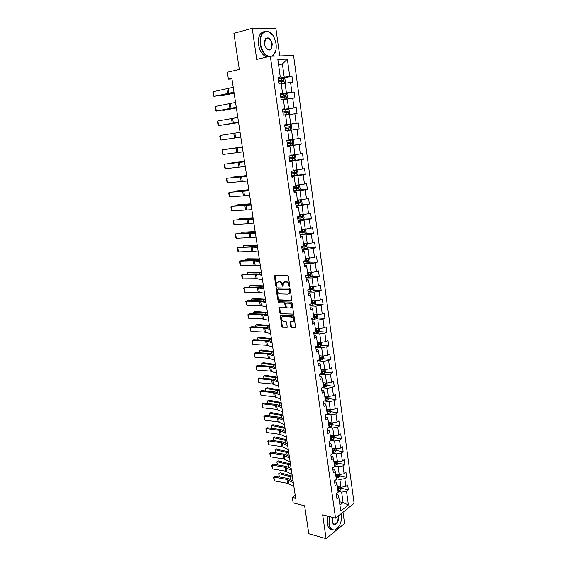 <?xml version="1.0" encoding="UTF-8"?>
<svg xmlns="http://www.w3.org/2000/svg" width="567" height="567" viewBox="0 0 567 567"><rect width="100%" height="100%" fill="white"/><g stroke="black" fill="none" stroke-linecap="round" stroke-linejoin="round"><path stroke-width="0.85" d="M289.347 286.704L289.758 286.08L288.369 276.49L287.526 275.583L274.428 275.675L275.682 285.811L276.547 286.3L276.951 282.43L279.325 281.813C280.715 282.005 281.601 282.968 281.99 284.705L282.175 285.931L283.053 286.427L283.465 282.543L285.881 281.912C287.292 282.104 288.185 283.075 288.582 284.825L289.347 286.704M290.722 326.897L291.558 327.818L295.584 327.839L294.209 316.804L293.366 315.883L280.311 315.429L281.7 326.323L282.522 327.237L287.193 327.308L286.675 322.276L285.846 321.361L283.741 321.234C281.785 320.475 281.168 319.093 281.898 317.095L283.053 316.563L291.367 317.003C293.345 317.754 293.975 319.143 293.252 321.163L290.212 321.843L290.722 326.897L291.303 326.642L292.133 327.563L295.62 327.783M279.708 55.927L275.916 28.626L252.209 28.35L233.902 33.325L239.309 69.465L227.324 72.2L228.388 79.146L231.875 78.381L295.669 498.223L292.331 497.394L293.174 502.894L304.621 505.807L308.809 533.76L326.103 538.65L344.587 523.504L343.014 512.192M252.209 28.35L256.709 59.407L270.331 56.204L335.551 518.153L322.651 514.815L326.103 538.65M291.14 300.51L291.721 299.645L290.191 289.071L289.347 288.156L276.682 287.88L276.115 288.752L277.667 299.163L278.489 300.071L291.544 300.347M292.211 302.991L293.593 314.125L280.509 313.7L279.687 312.793L279.17 307.732L284.677 307.753L285.251 306.903L284.818 303.94L283.989 303.033L278.688 302.828L278.213 301.736L291.367 302.076L292.211 302.991M270.331 56.204L293.578 55.516L354.113 503.333L335.551 518.153M341.504 488.336L348.344 489.888L347.684 485.047L345.863 486.429L344.793 478.633L346.628 477.272L345.962 472.396L344.126 473.743L343.049 465.89L344.892 464.564L344.226 459.653L342.376 460.964L341.291 453.054L343.148 451.764L342.475 446.817L340.618 448.093L339.527 440.127L341.391 438.865L340.71 433.883L338.839 435.123L337.741 427.1L339.619 425.874L338.931 420.856L337.053 422.061L335.947 413.974L337.833 412.79L337.145 407.73L335.253 408.899L334.133 400.749L336.04 399.6L335.345 394.504L333.431 395.638L332.312 387.424L334.225 386.318L333.524 381.18L331.603 382.278L330.476 374L332.404 372.93L331.695 367.756L329.76 368.812L328.619 360.477L330.561 359.45L329.852 354.233L327.903 355.247L326.755 346.848L328.711 345.856L327.995 340.604L326.032 341.582L324.877 333.12L326.847 332.163L326.124 326.868L324.147 327.804L322.984 319.278L324.962 318.37L324.239 313.034L322.247 313.927L321.071 305.337L323.07 304.465L322.339 299.092L320.334 299.943L319.15 291.282L321.163 290.453L320.419 285.038L318.406 285.846L317.208 277.121L319.235 276.335L318.491 270.877L316.464 271.643L315.259 262.847L317.293 262.11L316.549 256.603L314.501 257.333L313.289 248.466L315.344 247.772L314.586 242.222L312.523 242.903L311.304 233.965L313.374 233.32L312.608 227.728L310.539 228.359L309.306 219.358L311.389 218.749L310.617 213.121L308.533 213.709L307.286 204.63L309.384 204.07L308.611 198.393L306.506 198.932L305.259 189.789L307.371 189.272L306.591 183.552L304.472 184.048L303.21 174.827L305.337 174.36L304.55 168.59L302.417 169.037L301.141 159.745L303.288 159.327L302.495 153.515L300.347 153.912L299.064 144.535L301.219 144.174L300.425 138.313L298.256 138.66L296.966 129.212L299.135 128.9L298.334 122.989L296.151 123.287L294.847 113.761L297.037 113.499L296.229 107.539L294.032 107.787L292.714 98.183L294.925 97.971L294.103 91.967L291.892 92.159L290.566 82.484L292.792 82.321L291.962 76.269L289.737 76.41L287.363 59.096L277.83 59.422L280.282 76.992L277.972 77.133L278.836 83.314L281.14 83.151L282.508 92.967L280.211 93.165L281.069 99.296L283.358 99.083L284.712 108.814L282.437 109.07L283.287 115.151L285.562 114.874L286.909 124.534L284.648 124.839L285.492 130.871L287.745 130.545L289.078 140.127L286.838 140.481L287.675 146.463L289.907 146.088L287.646 146.3M348.344 489.888L346.529 491.284L348.4 504.963L340.767 511.016L338.839 497.188L336.961 498.627L336.274 493.701L338.152 492.276L337.053 484.395L335.168 485.799L334.473 480.844L336.366 479.448L335.26 471.51L333.361 472.878L332.659 467.881L334.565 466.528L333.453 458.526L331.539 459.858L330.83 454.826L332.751 453.508L331.631 445.442L329.703 446.739L328.988 441.672L330.922 440.389L329.788 432.267L327.854 433.521L327.138 428.418L329.08 427.171L327.939 418.985L325.99 420.211L325.267 415.058L327.223 413.853L326.075 405.603L324.111 406.787L323.381 401.599L325.352 400.43L324.196 392.123L322.219 393.271L321.482 388.041L323.474 386.907L322.304 378.536L320.312 379.642L319.568 374.376L321.574 373.284L320.398 364.843L318.385 365.913L317.648 360.605L319.66 359.549L318.47 351.051L316.45 352.079L315.699 346.728L317.733 345.714L316.535 337.145L314.501 338.13L313.742 332.737L315.784 331.773L314.586 323.133L312.53 324.076L311.772 318.647L313.827 317.718L312.615 309.015L310.553 309.915L309.78 304.436L311.857 303.558L310.631 294.783L308.554 295.641L307.782 290.12L309.865 289.283L308.632 280.438L306.541 281.253L305.762 275.69L307.86 274.896L306.619 265.987L304.507 266.752L303.721 261.146L305.84 260.395L304.585 251.415L302.459 252.138L301.672 246.482L303.806 245.78L302.544 236.73L300.404 237.403L299.603 231.705L301.75 231.045L300.475 221.924L298.32 222.547L297.519 216.807L299.681 216.197L298.398 206.998L296.229 207.579L295.414 201.788L297.597 201.228L296.3 191.958L294.117 192.482L293.295 186.649L295.492 186.139L294.188 176.791L291.984 177.265L291.162 171.383L293.373 170.922L292.055 161.503L289.836 161.928L289.007 155.996L291.232 155.585L289.907 146.088M336.266 478.718L339.888 479.505L340.965 487.301L337.344 486.486M334.615 481.865L336.217 482.219L337.053 484.395M340.965 487.301L345.863 486.429M339.888 479.505L344.793 478.633M334.495 466.017L338.13 466.761L339.215 474.614L335.586 473.842M332.829 469.079L334.431 469.412L335.26 471.51M339.215 474.614L344.126 473.743M338.13 466.761L343.049 465.89M332.716 453.224L336.351 453.926L337.443 461.836L333.814 461.106M331.022 456.187L332.631 456.506L333.453 458.526M337.443 461.836L342.376 460.964M336.351 453.926L341.291 453.054M330.915 440.339L334.565 440.991L335.664 448.958L332.021 448.277M329.207 443.203L330.816 443.5L331.631 445.442M335.664 448.958L340.618 448.093M334.565 440.991L339.527 440.127M328.853 427.312L332.758 427.965L333.871 435.988L330.221 435.357M327.372 430.126L328.988 430.396L329.788 432.267M333.871 435.988L338.839 435.123M332.758 427.965L337.741 427.1M326.684 414.186L330.944 414.831L332.064 422.925L328.406 422.337M325.529 416.943L327.145 417.199L327.939 418.985M332.064 422.925L337.053 422.061M330.944 414.831L335.947 413.974M324.459 400.961L329.115 401.606L330.242 409.757L326.578 409.218M323.672 403.669L325.288 403.895L326.075 405.603M330.242 409.757L335.253 408.899M329.115 401.606L334.133 400.749M322.176 387.644L327.272 388.282L328.406 396.496L324.735 396.007M321.801 390.287L323.424 390.5L324.196 392.123M328.406 396.496L333.431 395.638M327.272 388.282L332.312 387.424M319.831 374.234L325.415 374.858L326.557 383.129L322.885 382.69M319.916 376.807L321.539 376.998L322.304 378.536M326.557 383.129L331.603 382.278M325.415 374.858L330.476 374M317.669 360.754L323.544 361.328L324.693 369.67L321.014 369.273M318.009 363.227L319.639 363.39L320.398 364.843M324.693 369.67L329.76 368.812M323.544 361.328L328.619 360.477M315.769 347.21L321.659 347.699L322.814 356.097L319.129 355.757M316.095 349.541L317.726 349.683L318.47 351.051M322.814 356.097L327.903 355.247M321.659 347.699L326.755 346.848M313.856 333.552L319.753 333.963L320.929 342.425L317.229 342.142M314.168 335.749L315.798 335.862L316.535 337.145M320.929 342.425L326.032 341.582M319.753 333.963L324.877 333.12M311.935 319.795L317.839 320.121L319.023 328.654L315.316 328.413M312.219 321.85L313.856 321.943L314.586 323.133M319.023 328.654L324.147 327.804M317.839 320.121L322.984 319.278M309.993 305.939L315.911 306.173L317.102 314.77L313.395 314.586M310.262 307.846L311.9 307.909L312.615 309.015M317.102 314.77L322.247 313.927M315.911 306.173L321.071 305.337M308.037 291.97L313.969 292.118L315.167 300.779L311.453 300.652M308.285 293.727L309.929 293.77L310.631 294.783M315.167 300.779L320.334 299.943M313.969 292.118L319.15 291.282M306.067 277.894L312.006 277.958L313.218 286.682L309.49 286.611M306.293 279.503L307.938 279.524L308.632 280.438M313.218 286.682L318.406 285.846M312.006 277.958L317.208 277.121M304.082 263.705L310.036 263.676L311.248 272.479L307.52 272.458M304.288 265.165L305.932 265.158L306.619 265.987M311.248 272.479L316.464 271.643M310.036 263.676L315.259 262.847M302.083 249.409L308.044 249.296L309.27 258.162L305.535 258.198M302.261 250.713L303.912 250.685L304.585 251.415M309.27 258.162L314.501 257.333M308.044 249.296L313.289 248.466M300.063 235.007L306.038 234.795L307.271 243.732L303.529 243.824M300.226 236.155L301.878 236.099L302.544 236.73M307.271 243.732L312.523 242.903M306.038 234.795L311.304 233.965M298.029 220.485L304.011 220.18L305.259 229.188L301.509 229.344M298.171 221.477L299.83 221.392L300.475 221.924M305.259 229.188L310.539 228.359M304.011 220.18L309.306 219.358M295.981 205.849L301.977 205.445L303.232 214.524L299.475 214.744M296.102 206.679L298.398 206.998M303.232 214.524L308.533 213.709M301.977 205.445L307.286 204.63M293.919 191.1L299.922 190.604L301.19 199.754L297.427 200.031M294.011 191.766L296.3 191.958M301.19 199.754L306.506 198.932M299.922 190.604L305.259 189.789M291.842 176.238L297.852 175.635L299.128 184.856L295.357 185.196M291.906 176.727L294.188 176.791M299.128 184.856L304.472 184.048M297.852 175.635L303.21 174.827M289.744 161.248L295.761 160.553L297.051 169.845L293.274 170.249M289.787 161.574L292.055 161.503M297.051 169.845L302.417 169.037M295.761 160.553L301.141 159.745M287.625 146.144L293.663 145.343L294.96 154.713L291.176 155.181M294.96 154.713L300.347 153.912M293.663 145.343L299.064 144.535M287.745 130.58L291.537 130.013L292.848 139.461L289.057 139.985M292.848 139.461L298.256 138.66M291.537 130.013L296.966 129.212M285.605 115.193L289.404 114.555L290.722 124.081L284.669 125.031M284.662 124.938L286.909 124.534M290.722 124.081L296.151 123.287M289.404 114.555L294.847 113.761M283.443 99.679L287.249 98.977L288.575 108.58L282.515 109.629M282.479 109.36L284.712 108.814M288.575 108.58L294.032 107.787M287.249 98.977L292.714 98.183M281.26 84.036L285.073 83.271L286.413 92.953L280.346 94.108M280.282 93.661L282.508 92.967M286.413 92.953L291.892 92.159M285.073 83.271L290.566 82.484M278.581 64.815L282.401 63.965L284.23 77.19L278.156 78.459M278.064 77.828L280.282 76.992M284.23 77.19L289.737 76.41M278.489 64.128L282.401 63.965L287.363 59.096M295.23 495.324L292.331 497.394M228.388 79.146L231.96 78.933M339.477 501.76L343.092 502.631L341.639 492.156L338.024 491.32M339.938 505.091L343.092 502.631L348.4 504.963M336.394 494.566L337.989 494.941L338.839 497.188M341.639 492.156L346.529 491.284M282.494 78.239L291.962 76.269M280.97 94.469L294.103 91.967M282.557 109.913L296.229 107.539M284.684 125.123L298.334 122.989M287.604 145.988L301.219 144.174M289.694 160.915L303.288 159.327M294.124 175.487L305.337 174.36M298.533 190.016L307.371 189.272M295.931 205.474L309.384 204.07M303.246 219.181L311.389 218.749M305.337 233.611L313.374 233.32M307.406 247.942L315.344 247.772M309.454 262.16L317.293 262.11M311.489 276.271L319.235 276.335M313.494 290.276L321.163 290.453M315.486 304.174L323.07 304.465M317.456 317.974L324.962 318.37M319.405 331.667L326.847 332.163M321.34 345.26L328.711 345.856M323.261 358.755L330.561 359.45M321.354 371.732L321.943 371.796M325.16 372.143L332.404 372.93M323.197 384.965L324.31 385.106M327.046 385.44L334.225 386.318M325.033 398.105L326.472 398.303M328.91 398.636L336.04 399.6M326.847 411.146L328.442 411.387M330.759 411.734L337.833 412.79M328.86 424.13L330.341 424.371M332.595 424.733L339.619 425.874M331.192 437.079L332.198 437.256M334.417 437.646L341.391 438.865M333.417 449.929L334.02 450.042M336.224 450.46L343.148 451.764M338.017 463.182L344.892 464.564M339.768 475.805L346.628 477.272M289.73 286.42L289.17 284.599C288.773 282.855 287.88 281.884 286.47 281.693L285.881 281.912M284.506 281.919L286.47 281.693M277.986 281.82L279.914 281.593C281.303 281.785 282.189 282.749 282.579 284.485L283.131 286.285M275.009 275.484L276.625 286.151M276.831 287.887L278.248 298.929L279.07 299.837L291.601 300.269M289.333 290.035L288.745 289.397L277.624 289.142L277.426 291.034C277.809 292.749 278.695 293.713 280.07 293.926L287.667 294.138L289.057 293.472L289.333 290.035L289.921 289.808L289.333 289.17L288.745 289.397M277.965 289.014L289.333 289.17M288.617 293.876L289.645 293.245L290.106 291.105L289.524 291.339M289.921 289.808L290.106 291.105M293.621 314.083L280.509 313.7M279.722 307.541L280.268 312.552L281.09 313.459M285.208 307.512L285.832 306.662L285.399 303.706L284.57 302.792L278.688 302.828M278.737 301.609L279.276 302.594M290.013 307.987L291.197 307.427C291.955 305.379 291.325 303.976 289.326 303.239L286.378 303.125L285.803 303.983L286.236 306.945L287.065 307.86L290.013 307.987M290.899 307.725L291.778 307.186C292.529 305.138 291.906 303.742 289.907 302.998L289.326 303.239M286.562 303.047L289.907 302.998M290.751 321.645L291.303 326.642M292.969 321.446L293.826 320.908C294.549 318.888 293.926 317.506 291.941 316.755L291.367 317.003M282.749 316.584L291.941 316.755M280.856 315.238L282.274 326.068L283.096 326.982L287.235 327.244M281.211 83.654L284.258 83.165L285.343 82.073L284.925 79.061L283.557 78.133L278.213 78.891M284.258 83.165L281.197 83.569M220.031 95.398L220.109 95.908L234.1 92.995M219.798 95.447L220.109 95.908L221.796 95.752L234.121 93.151M278.652 82.017L283.436 81.308L283.436 80.11L278.482 80.812M278.496 80.89L282.401 80.323L282.82 81.124M233.973 92.152L213.986 96.397L234.015 92.435M233.228 87.29L213.242 91.67L213.986 96.397L213.412 95.837L212.887 92.534L213.242 91.67M271.579 56.168L273.826 54.581C275.86 52.036 276.604 48.471 276.058 43.872L274.485 38.343C269.821 26.741 258.346 31.107 260.551 44.049C261.982 51.2 264.952 55.325 269.467 56.409M268.524 56.629L267.518 56.282C263.698 54.255 261.238 50.201 260.133 44.106C259.672 34.58 262.471 30.42 268.524 31.624L272.5 34.963M272.245 43.914C271.636 51.037 269.282 51.923 265.207 46.572L264.491 44.006L265.526 38.712C268.517 36.692 270.757 38.421 272.245 43.914M266.072 48.16L267.9 49.719C270.735 50.3 272.047 48.386 271.834 43.971C271.331 41.129 270.175 39.229 268.368 38.28L265.441 39.031L264.491 41.306M266.887 57.019L265.873 56.665C262.06 54.645 259.594 50.598 258.488 44.524C257.85 36.961 259.785 32.659 264.286 31.603M267.397 38.06L267.872 38.407M275.916 50.009L273.733 54.893L272.238 56.147M329.909 516.693L329.328 524.177C330.164 528.614 332.049 530.521 334.998 529.897C339.711 527.239 341.901 522.065 341.575 514.375L341.419 513.461M337.45 528.324L334.771 530.102L331.482 529.521C330.178 528.472 329.342 526.715 328.959 524.241L329.555 516.601M338.371 515.899L338.563 516.785C339.527 522.285 333.899 527.749 332.602 522.49L332.879 517.458M332.616 522.526L333.552 523.972C336.486 524.475 338.038 522.101 338.201 516.849L338.06 516.147M331.993 529.854L329.93 529.103C328.633 528.054 327.79 526.296 327.407 523.83L328.002 516.197M283.387 99.26L286.42 98.786L287.497 97.673L287.086 94.682L285.725 93.789L280.41 94.561M286.42 98.786L283.372 99.204M222.321 110.118L236.354 107.822M222.165 110.14L224.05 110.274L236.368 107.928M280.842 97.659L285.605 96.95L285.619 95.766L280.672 96.461M280.679 96.518L284.358 95.951L284.981 96.773M288.568 114.279L283.273 115.051L288.568 114.279L289.638 113.145L289.227 110.182L287.88 109.325L282.586 110.097M224.596 124.719L238.587 122.529M224.518 124.733L238.594 122.592M283.011 113.173L287.76 112.464L287.781 111.295L282.848 111.983M282.848 112.018L286.753 111.472L287.122 112.301M236.262 107.248L216.296 111.075L236.297 107.439M235.532 102.421L215.559 106.383L216.296 111.075L215.715 110.494L215.205 107.22L215.559 106.383M238.544 122.231L218.586 125.64L238.558 122.33M237.814 117.44L217.856 120.984L218.586 125.64L218.012 125.045L217.494 121.792L217.856 120.984M285.428 130.431L290.694 129.645L291.757 128.496L291.353 125.555L290.013 124.733L284.74 125.513M290.694 129.645L285.428 130.424M238.728 137.441L226.857 139.234L238.721 137.42M285.166 128.56L289.893 127.859L289.921 126.696L285.003 127.377M285.003 127.391L288.901 126.859L289.241 127.731M292.133 140.021L286.881 140.8L292.133 140.021L293.458 140.8L293.862 143.72L292.834 144.861L292.168 140.042M242.3 146.966L228.359 148.908L242.3 146.988M292.834 144.861L287.561 145.676M287.306 143.827L292.012 143.132L292.048 141.977L287.136 142.657M292.048 141.977L291.034 142.119L290.935 143.274L287.299 143.805M289.68 160.801L294.904 160.022L295.953 158.824L295.556 155.932L294.23 155.181L289.716 155.868M294.23 155.181L290.644 155.691M244.483 161.326L230.563 163.062L244.49 161.404M289.425 158.966L294.11 158.278L294.16 157.137L289.262 157.803M294.16 157.137L293.146 157.257L293.04 158.406L289.418 158.923M240.798 137.094L220.861 140.099L240.798 137.108M240.075 132.338L220.131 135.478L220.861 140.099L220.28 139.482L219.776 136.25L220.131 135.478M243.037 151.836L223.114 154.444L222.399 149.858L222.03 150.602L222.54 153.806L223.114 154.444M242.322 147.122L222.399 149.858L242.315 147.08M245.263 166.471L225.354 168.683L224.638 164.132L224.277 164.848L224.78 168.03L225.354 168.683M244.554 161.793L224.638 164.132L244.533 161.659M247.467 180.993L227.58 182.815L226.871 178.293L226.502 178.988L226.998 182.142L227.58 182.815M246.765 176.351L226.871 178.293L246.73 176.131M249.657 195.402L229.784 196.841L229.082 192.355L228.714 193.021L229.203 196.154L229.784 196.841M248.963 190.795L229.082 192.355L248.913 190.491M251.833 209.705L231.974 210.761L231.279 206.31L230.904 206.948L231.393 210.059L231.974 210.761M251.138 205.134L231.279 206.31L251.082 204.744M253.988 223.894L247.644 223.717L234.15 224.582L233.455 220.159L233.08 220.769L233.569 223.859L234.15 224.582M253.3 219.358L246.957 219.238L233.455 220.159L248.332 218.848L253.229 218.89M256.128 237.977L249.785 237.616L236.311 238.296L235.617 233.909L235.241 234.49L235.723 237.559L236.311 238.296M255.441 233.476L249.097 233.172L235.617 233.909L250.465 232.753L255.363 232.924M258.254 251.954L251.904 251.415L238.452 251.911L237.764 247.559L237.389 248.112L237.864 251.16L238.452 251.911M257.574 247.481L251.224 247.006L237.764 247.559L252.577 246.56L257.475 246.858M260.359 265.824L254.009 265.115L240.578 265.427L239.898 261.103L239.515 261.635L239.99 264.654L240.578 265.427M259.686 261.387L253.336 260.735L239.898 261.103L241.251 260.636L254.675 260.26L259.58 260.685M262.45 279.595L256.093 278.709L242.69 278.844L242.01 274.556L241.627 275.059L242.102 278.057L242.69 278.844M261.784 275.193L255.426 274.364L242.01 274.556L243.356 274.052L256.759 273.854L261.663 274.407M264.527 293.259L258.169 292.203L244.781 292.161L244.115 287.901L243.725 288.383L244.781 292.161M263.868 288.887L257.503 287.887L244.115 287.901L245.447 287.377L258.828 287.356L263.733 288.029M266.589 306.818L260.225 305.599L246.865 305.386L246.198 301.155L245.809 301.616L246.865 305.386M265.93 302.48L259.573 301.318L246.198 301.155L247.524 300.602L260.884 300.751L265.788 301.552M268.638 320.284L262.273 318.895L248.927 318.512L248.268 314.316L247.878 314.749L248.339 317.683L248.927 318.512M267.978 315.975L261.621 314.65L248.268 314.316L249.586 313.735L262.925 314.054L267.83 314.969M270.665 333.644L264.3 332.099L250.975 331.546L250.323 327.379L249.927 327.79L250.975 331.546M270.012 329.37L263.648 327.882L250.323 327.379L251.635 326.769L264.945 327.258L269.849 328.293M272.677 346.912L266.313 345.204L253.017 344.481L252.365 340.349L251.968 340.732L252.421 343.623L253.017 344.481M272.04 342.666L265.668 341.015L252.365 340.349L253.662 339.711L266.958 340.37L271.862 341.518M274.683 360.073L268.311 358.216L255.037 357.33L254.392 353.22L253.995 353.588L254.441 356.459L255.037 357.33M274.038 355.863L267.674 354.056L254.392 353.22L255.682 352.561L268.949 353.383L273.854 354.644M276.668 373.15L270.296 371.13L257.042 370.088L256.397 366.006L256 366.346L256.447 369.195L257.042 370.088M276.03 368.968L269.658 366.998L256.397 366.006L257.68 365.318L270.927 366.303L275.838 367.678M278.638 386.127L272.266 383.951L259.034 382.753L258.396 378.699L257.999 379.018L258.439 381.846L259.034 382.753M278.007 381.974L271.636 379.855L258.396 378.699L259.672 377.991L272.897 379.132L277.802 380.62M291.778 175.813L296.98 175.026L298.022 173.814L297.625 170.943L296.321 170.228L293.337 170.702M296.321 170.228L293.33 170.639M246.645 175.586L232.753 177.11L246.666 175.706M291.523 173.991L296.194 173.304L296.25 172.177L291.367 172.836M295.258 172.283L295.123 173.417L291.516 173.927M232.633 177.521L232.753 177.11L232.81 177.499M293.862 190.703L299.043 189.91L300.078 188.676L299.688 185.827L298.384 185.147L295.421 185.636M298.384 185.147L295.407 185.551M248.8 189.732L234.922 191.058L248.821 189.902M293.614 188.896L298.263 188.216L298.327 187.089L293.451 187.755M297.377 187.202L297.193 188.308L293.6 188.804M234.745 191.618L234.922 191.058L235.007 191.596M300.467 199.974L301.12 204.644L302.119 203.433L301.729 200.605L300.439 199.953L297.484 200.456M300.439 199.953L297.469 200.342M250.933 203.78L237.077 204.9L250.961 203.992M295.683 203.681L300.319 203.007L300.39 201.895L295.52 202.547M299.461 202.001L299.248 203.078L295.662 203.567M236.9 205.608L237.077 204.9L237.183 205.58M297.98 220.131L303.118 219.33L304.139 218.068L303.756 215.262L302.473 214.645L299.532 215.155M302.473 214.645L299.518 215.021M253.052 217.714L239.217 218.635L253.088 217.976M297.732 218.352L302.353 217.678L302.431 216.573L297.576 217.225M301.531 216.686L301.29 217.735L297.718 218.217M239.061 219.486L239.217 218.635L239.345 219.464M300.021 234.674L305.138 233.866L306.152 232.583L305.762 229.798L304.493 229.217L301.566 229.741M304.493 229.217L301.545 229.585M255.15 231.549L241.344 232.279L255.2 231.86M299.773 232.909L304.373 232.236L304.458 231.145L299.617 231.79M303.579 231.251L303.31 232.279L299.752 232.753M241.209 233.264L241.344 232.279L241.492 233.25M306.237 243.753L303.586 244.207M305.252 243.782L303.558 244.037M257.241 245.284L245.022 245.376L243.449 245.816L257.29 245.639M306.648 243.746L307.761 244.228L308.143 246.992L307.137 248.289L302.041 249.097M301.793 247.347L306.371 246.688L306.471 245.596L302.87 246.085M305.606 245.709L305.315 246.709L301.764 247.169M243.335 246.943L243.449 245.816L243.626 246.928M307.994 258.176L305.585 258.566M306.945 258.183L305.556 258.375M259.31 258.913L247.106 258.786L245.539 259.254L259.367 259.31M308.809 258.162L309.738 258.545L310.114 261.288L309.114 262.606L304.04 263.414M303.799 261.678L308.363 261.018L308.462 259.941L305.826 260.31M307.619 260.055L307.307 261.026L303.77 261.479M245.454 260.515L245.539 259.254L245.738 260.508M309.766 272.472L307.569 272.819M308.618 272.465L307.541 272.599M261.366 272.443L249.175 272.11L247.616 272.599L261.43 272.883M310.992 272.479L311.701 272.755L312.077 275.477L311.085 276.809L306.031 277.624M305.79 275.902L310.333 275.243L310.44 274.173L307.81 274.541M309.61 274.286L309.277 275.236L305.804 275.675M247.552 273.996L247.616 272.599L247.836 273.989M311.538 286.654L309.539 286.952M310.255 286.626L309.504 286.718M263.407 285.874L251.224 285.329L249.678 285.846L263.478 286.363M313.197 286.682L313.65 286.852L314.026 289.553L313.041 290.899L308.001 291.721M308.179 289.957L312.297 289.354L312.403 288.291L309.78 288.667M311.588 288.412L311.24 289.333L309.05 289.609M249.636 287.37L249.678 285.846L249.919 287.37M313.324 300.716L311.496 300.985M311.928 300.673L311.46 300.723M265.434 299.213L253.265 298.455L251.727 298.993L265.512 299.737M315.33 300.758L315.954 303.522L314.976 304.883L309.958 305.705M311.191 303.841L314.238 303.359L314.352 302.31L311.73 302.686M313.544 302.424L313.182 303.324L311.843 303.494M251.705 300.652L251.727 298.993L251.989 300.652M315.11 314.671L313.438 314.905M267.447 312.445L255.292 311.489L253.761 312.056L267.532 313.012M317.463 314.713L317.867 317.385L316.896 318.76L311.907 319.59M313.82 317.662L316.166 317.258L316.287 316.216L313.671 316.592M315.486 316.329L315.11 317.208L313.778 317.378M253.754 313.834L253.761 312.056L254.044 313.842M316.903 328.52L315.358 328.718M269.438 325.586L257.298 324.43L255.781 325.019L269.531 326.195M319.419 328.584L319.774 331.142L318.803 332.538L313.834 333.368M315.741 331.454L318.073 331.05L318.207 330.015L315.592 330.398M317.407 330.136L317.024 330.986L315.699 331.149M255.795 326.925L255.781 325.019L256.078 326.932M318.689 342.255L317.272 342.433M271.423 338.634L259.289 337.28L257.787 337.889L271.522 339.279M321.326 342.362L321.659 344.793L320.702 346.203L315.748 347.039M317.648 345.147L319.972 344.743L320.107 343.708L317.506 344.091M319.32 343.836L318.93 344.658L317.605 344.821M257.822 339.916L257.787 337.889L258.105 339.931M320.468 355.885L319.171 356.041M273.393 351.583L261.274 350.037L259.778 350.668L273.492 352.27M323.211 356.033L323.53 358.344L322.58 359.769L317.648 360.605M319.54 358.727L321.858 358.323L321.999 357.302L319.398 357.692M321.213 357.43L320.816 358.224L319.497 358.387M259.828 352.816L259.778 350.668L260.111 352.837M322.247 369.408L321.05 369.542M275.342 364.446L263.237 362.703L261.748 363.355L275.456 365.169M325.089 369.599L325.394 371.789L324.444 373.235L320.27 373.993M321.425 372.214L323.729 371.803L323.87 370.79L321.276 371.179M323.091 370.917L322.687 371.69L321.376 371.853M261.826 365.63L261.748 363.355L262.11 365.651M324.019 382.824L322.921 382.945M277.284 377.211L265.193 375.283L263.712 375.956L277.398 377.976M326.946 383.065L327.237 385.135L326.294 386.595L322.793 387.296M323.289 385.595L325.586 385.184L325.734 384.178L323.147 384.575M324.955 384.313L324.544 385.057L323.233 385.22M263.804 378.345L263.712 375.956L264.087 378.373M325.777 396.142L324.771 396.248M279.212 389.89L267.135 387.771L265.661 388.466L279.333 390.691M328.796 396.432L329.066 398.388L328.137 399.855L325.231 400.508M325.139 398.877L327.428 398.466L327.577 397.46L324.997 397.864M327.428 398.466L325.082 398.481M265.774 390.975L265.661 388.466L266.058 391.003M327.535 409.36L326.613 409.452M281.126 402.478L269.056 400.174L267.596 400.89L281.253 403.314M330.632 409.693L330.887 411.536L329.959 413.017L327.202 413.662M326.975 412.067L329.257 411.649L329.413 410.65L326.833 411.054M329.257 411.649L326.918 411.649M267.73 403.513L267.596 400.89L268.007 403.541M280.594 399.005L274.222 396.687L261.011 395.327L260.381 391.301L259.977 391.599L260.416 394.412L261.011 395.327M279.97 394.887L273.599 392.612L260.381 391.301L261.642 390.571L274.846 391.868L279.751 393.463M282.543 411.798L276.164 409.324L262.975 407.815L262.351 403.817L261.947 404.094L262.975 407.815M281.919 407.708L275.541 405.285L262.351 403.817L263.605 403.059L276.788 404.512L281.693 406.213M329.285 422.479L328.442 422.557M283.025 414.973L270.969 412.493L269.516 413.23L283.153 415.852M332.446 422.854L332.687 424.591L331.766 426.086L329.023 426.738M328.796 425.151L331.071 424.733L331.227 423.74L328.662 424.144M331.071 424.733L328.74 424.718M269.665 415.965L269.516 413.23L269.949 415.994M284.471 424.492L278.092 421.876L264.924 420.211L264.3 416.249L263.896 416.497L265.547 415.462L278.709 417.064L283.613 418.878M265.547 415.462L264.3 416.249L277.476 417.865L283.854 420.431M264.924 420.211L263.896 416.497M330.611 438.142L332.872 437.724L333.035 436.732L331.227 437.072L331.008 435.499L330.249 435.569M284.91 427.383L272.869 424.726L271.423 425.477L285.045 428.298M334.254 435.924L334.48 437.547L333.566 439.056L330.83 439.716M331.227 437.072L330.469 437.143M332.872 437.724L330.547 437.689M271.593 428.326L271.423 425.477L271.869 428.361M286.385 437.1L280.006 434.336L266.866 432.522L266.242 428.588L265.838 428.815L267.482 427.773L280.622 429.531L285.527 431.444M267.482 427.773L266.242 428.588L279.396 430.353L285.775 433.068M266.866 432.522L265.838 428.815M286.782 439.701L274.754 436.866L273.315 437.646L286.923 440.651M332.751 448.419L332.049 448.476M336.047 448.894L336.259 450.404L335.345 451.927L332.623 452.601M332.404 451.034L334.658 450.616L334.828 449.631L332.269 450.042M334.658 450.616L332.34 450.567M273.528 440.602L273.315 437.646L273.783 440.644M288.284 449.61L281.912 446.711L268.786 444.748L268.17 440.835L267.759 441.048L269.403 440.006L282.515 441.906L287.419 443.926M269.403 440.006L268.17 440.835L281.303 442.756L287.675 445.612M268.786 444.748L267.759 441.048M288.638 451.942L276.625 448.929L275.201 449.73L288.787 452.927M334.473 461.24L333.835 461.297M337.826 461.765L338.024 463.168L337.117 464.706L334.41 465.387M334.19 463.834L336.437 463.409L336.6 462.431L334.055 462.849M336.437 463.409L334.126 463.345M275.47 452.799L275.201 449.73L275.682 452.835M290.176 462.041L283.798 459.001L270.7 456.889L270.083 453.005L269.672 453.196L271.31 452.154L284.4 454.202L289.305 456.322M271.31 452.154L270.083 453.005L283.195 455.067L289.574 458.065M270.7 456.889L269.672 453.196M290.488 464.089L278.489 460.914L277.065 461.729L290.644 465.11M336.188 473.969L335.607 474.019M339.598 474.551L339.775 475.848L338.875 477.393L336.174 478.08M335.962 476.535L338.194 476.117L338.364 475.139L335.827 475.564M338.194 476.117L335.891 476.032M277.398 464.919L276.816 461.85L278.489 460.914M276.816 461.85L277.568 464.947M292.048 474.381L285.669 471.198L272.592 468.944L271.99 465.089L271.572 465.259L273.202 464.21L286.271 466.407L291.176 468.626M273.202 464.21L271.99 465.089L285.073 467.3L291.452 470.433M272.592 468.944L271.572 465.259M292.317 476.16L280.332 472.807L278.921 473.643L292.48 477.208M337.897 486.606L337.372 486.649M341.348 487.237L341.511 488.428L340.625 489.987L337.932 490.682M337.719 489.151L339.945 488.726L340.122 487.762L337.585 488.187M339.945 488.726L337.648 488.634M279.304 476.946L278.666 473.75L280.332 472.807M278.666 473.75L279.439 476.967M293.912 486.628L287.533 483.311L274.478 480.922L273.875 477.088L273.457 477.237L275.08 476.188L288.128 478.527L293.033 480.844M275.08 476.188L273.875 477.088L286.937 479.441L293.316 482.708M274.478 480.922L273.457 477.237M289.17 284.599L288.582 284.825M285.407 281.671L284.818 281.891M282.763 285.711L282.175 285.931M282.579 284.485L281.99 284.705M279.914 281.593L279.325 281.813M278.865 281.579L278.277 281.799M276.271 285.584L275.682 285.811M274.867 276.15L274.279 276.363M289.347 285.839L288.759 286.066M279.07 299.837L278.489 300.071M278.248 298.929L277.667 299.163M276.703 288.525L276.115 288.752M278.213 288.915L277.624 289.142M293.571 314.153L293.139 314.338M280.268 312.552L279.687 312.793M279.616 308.136L279.035 308.377M285.832 306.662L285.251 306.903M285.399 303.706L284.818 303.94M284.57 302.792L283.989 303.033M286.959 302.884L286.378 303.125M290.651 322.219L290.077 322.474M283.628 316.315L283.053 316.563M287.185 327.315L286.753 327.506M283.096 326.982L282.522 327.237M282.274 326.068L281.7 326.323M280.757 315.819L280.176 316.067M295.577 327.846L295.131 328.052M292.133 327.563L291.558 327.818M284.28 83.136L283.592 78.154M281.586 80.323L281.324 78.402M282.026 83.441L281.756 81.528M231.946 92.967L232.009 93.392M282.189 80.316L283.266 80.096M228.806 93.477L228.069 88.672M227.672 93.725L226.935 88.927M286.448 98.757L285.761 93.817M283.769 95.979L283.507 94.079M284.202 99.076L283.932 97.177M284.358 95.951L285.442 95.752M288.596 114.25L287.916 109.346M285.931 111.515L285.669 109.629M286.356 114.584L286.094 112.705M286.519 111.465L287.597 111.281M231.095 108.396L230.365 103.626M229.961 108.616L229.231 103.853M233.363 123.195L232.64 118.468M232.229 123.393L231.506 118.666M290.722 129.616L290.049 124.754M288.071 126.923L287.816 125.052M288.497 129.971L288.234 128.099M288.653 126.845L289.73 126.682M290.198 142.211L289.943 140.354M290.623 145.23L290.361 143.38M290.935 143.274L292.012 143.132M294.932 159.986L294.266 155.202M292.31 157.371L292.055 155.528M292.728 160.369L292.473 158.533M293.04 158.406L294.11 158.278M235.617 137.88L234.894 133.188M234.483 138.057L233.767 133.365M237.849 152.459L237.141 147.803M236.722 152.608L236.007 147.952M240.068 166.925L239.359 162.297M238.941 167.045L238.232 162.431M242.272 181.277L241.57 176.684M241.138 181.376L240.436 176.791M244.455 195.523L243.753 190.966M243.328 195.594L242.626 191.051M246.624 209.655L245.929 205.141M245.497 209.705L244.802 205.197M248.771 223.689L248.084 219.202M247.644 223.717L246.957 219.238M250.912 237.616L250.224 233.165M249.785 237.616L249.097 233.172M253.031 251.436L252.35 247.021M251.904 251.415L251.224 247.006M255.136 265.158L254.463 260.77M254.009 265.115L253.336 260.735M257.22 278.773L256.553 274.421M256.093 278.709L255.426 274.364M259.296 292.288L258.63 287.965M258.169 292.203L257.503 287.887M261.352 305.705L260.692 301.417M260.225 305.599L259.573 301.318M263.393 319.023L262.741 314.763M262.273 318.895L261.621 314.65M265.42 332.248L264.775 328.017M264.3 332.099L263.648 327.882M267.433 345.374L266.788 341.171M266.313 345.204L265.668 341.015M269.431 358.401L268.793 354.233M268.311 358.216L267.674 354.056M271.416 371.335L270.778 367.203M270.296 371.13L269.658 366.998M273.386 384.178L272.755 380.074M272.266 383.951L271.636 379.855M297.009 174.99L296.35 170.242M294.401 172.411L294.153 170.589M294.819 175.387L294.564 173.566M295.123 173.417L296.194 173.304M299.071 189.874L298.419 185.168M296.477 187.337L296.229 185.522M296.888 190.285L296.64 188.478M246.758 190.115L246.829 190.562M297.193 188.308L298.263 188.216M298.54 202.143L298.292 200.342M298.944 205.07L298.696 203.277M248.906 204.177L248.991 204.751M299.248 203.078L300.319 203.007M303.147 219.294L302.502 214.659M300.581 216.828L300.333 215.049M300.985 219.734L300.737 217.955M251.032 218.139L251.138 218.827M301.29 217.735L302.353 217.678M305.159 233.838L304.522 229.238M302.608 231.4L302.367 229.635M303.012 234.284L302.764 232.52M253.144 231.988L253.272 232.803M303.31 232.279L304.373 232.236M307.158 248.261L306.534 243.746M304.621 245.865L304.38 244.108M305.025 248.722L304.777 246.971M255.242 245.745L255.384 246.673M305.315 246.709L306.371 246.688M309.143 262.571L308.533 258.169M306.619 260.21L306.378 258.467M307.016 263.045L306.775 261.309M257.326 259.395L257.482 260.437M307.307 261.026L308.363 261.018M311.113 276.774L310.518 272.472M308.604 274.449L308.363 272.72M308.994 277.263L308.753 275.541M259.388 272.94L259.566 274.102M309.277 275.236L310.333 275.243M313.062 290.864L312.481 286.668M310.567 288.575L310.326 286.859M310.957 291.367L310.716 289.659M261.444 286.392L261.635 287.66M311.24 289.333L312.297 289.354M314.997 304.855L314.43 300.758M312.516 302.594L312.282 300.893M312.906 305.365L312.665 303.664M263.478 299.745L263.69 301.127M313.182 303.324L314.238 303.359M316.925 318.732L316.372 314.735M314.451 316.506L314.217 314.813M314.834 319.256L314.6 317.57M265.498 312.998L265.725 314.487M315.11 317.208L316.166 317.258M318.831 332.503L318.293 328.605M316.372 330.306L316.138 328.633M316.755 333.042L316.521 331.369M267.504 326.153L267.752 327.754M317.024 330.986L318.073 331.05M320.724 346.168L320.199 342.369M318.278 344.013L318.052 342.348M318.654 346.721L318.427 345.062M269.495 339.222L269.757 340.923M318.93 344.658L319.972 344.743M322.602 359.733L322.091 356.033M320.171 357.607L319.944 355.956M320.546 360.293L320.32 358.649M271.48 352.185L271.749 353.999M320.816 358.224L321.858 358.323M324.466 373.199L323.97 369.592M322.049 371.101L321.822 369.464M322.417 373.766L322.191 372.136M273.443 365.063L273.733 366.977M322.687 371.69L323.729 371.803M326.323 386.559L325.834 383.044M323.913 384.49L323.686 382.867M324.281 387.141L324.055 385.517M275.392 377.849L275.697 379.862M324.544 385.057L325.586 385.184M328.158 399.82L327.683 396.397M325.763 397.786L325.536 396.17M326.131 400.415L325.905 398.807M277.327 390.543L277.646 392.655M329.98 412.982L329.519 409.65M327.598 410.983L327.372 409.381M327.96 413.591L327.74 411.989M279.248 403.144L279.588 405.355M275.342 396.928L274.712 392.853M274.222 396.687L273.599 392.612M277.284 409.587L276.661 405.54M276.164 409.324L275.541 405.285M331.794 426.051L331.341 422.805M329.42 424.073L329.2 422.486M329.781 426.668L329.562 425.08M281.154 415.654L281.508 417.964M279.205 422.16L278.595 418.141M278.092 421.876L277.476 417.865M333.587 439.014L333.148 435.867M331.589 439.645L331.369 438.071M283.053 428.078L283.415 430.481M281.119 434.641L280.509 430.651M280.006 434.336L279.396 430.353M335.373 451.892L334.948 448.83M333.02 449.978L332.808 448.426M333.382 452.53L333.162 450.963M284.932 440.417L285.314 442.912M283.025 447.03L282.416 443.068M281.912 446.711L281.303 442.756M337.145 464.671L336.727 461.694M334.806 462.785L334.594 461.262M335.161 465.323L334.941 463.763M286.803 452.672L287.193 455.258M284.91 459.334L284.308 455.4M283.798 459.001L283.195 455.067M338.903 477.357L338.499 474.466M336.578 475.5L336.366 474.012M336.926 478.016L336.713 476.471M288.653 464.834L289.064 467.513M286.782 471.553L286.186 467.647M285.669 471.198L285.073 467.3M340.647 489.952L340.257 487.138M338.329 488.123L338.13 486.663M338.676 490.618L338.464 489.087M290.495 476.918L290.921 479.689M288.646 483.686L288.05 479.802M287.533 483.311L286.937 479.441M274.967 275.484L274.428 275.675M276.774 287.887L276.264 288.079M289.645 293.245L289.057 293.472M279.644 307.534L279.17 307.732M285.697 307.307L285.116 307.548M291.778 307.186L291.197 307.427M290.673 321.638L290.212 321.843M293.826 320.908L293.252 321.163M280.771 315.231L280.311 315.429M282.401 80.323L283.436 80.11M265.873 56.665L267.518 56.282M329.93 529.103L331.482 529.521M284.584 95.965L285.619 95.766M286.753 111.472L287.781 111.295M288.901 126.859L289.921 126.696M295.393 172.262L296.25 172.177M297.682 187.145L298.327 187.089M299.858 201.93L300.39 201.895M301.97 216.601L302.431 216.573M304.047 231.159L304.458 231.145M306.095 245.61L306.471 245.596"/></g></svg>
